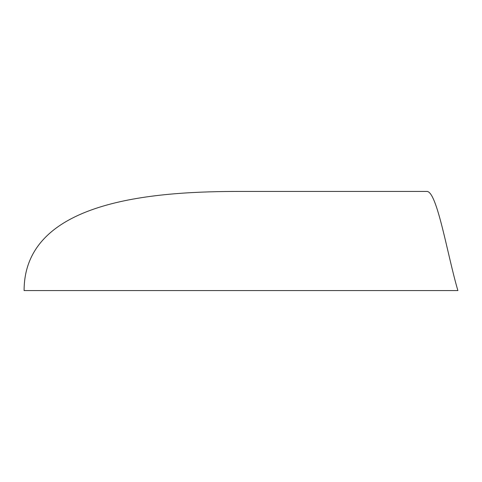 <?xml version="1.0" encoding="UTF-8"?>
<svg xmlns="http://www.w3.org/2000/svg" width="482" height="482" viewBox="0 0 482 482"><rect width="100%" height="100%" fill="white"/><g stroke="black" fill="none" stroke-linecap="round" stroke-linejoin="round"><path stroke-width="0.72" d="M426.913 191.42C437.24 191.42 447.573 255.948 457.9 290.58L24.1 290.58C24.1 197.795 161.5 191.42 241 191.42L426.913 191.42"/></g></svg>
